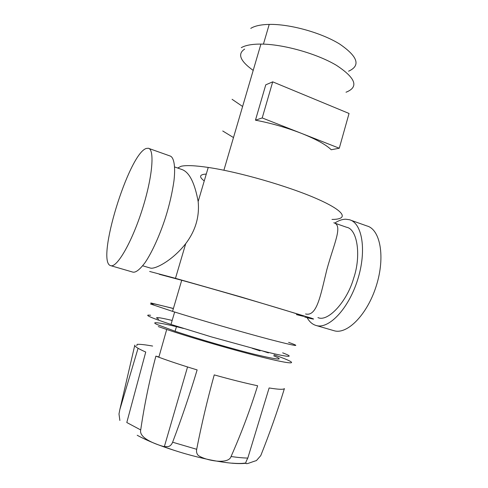 <?xml version="1.0" encoding="UTF-8"?>
<svg xmlns="http://www.w3.org/2000/svg" width="488" height="488" viewBox="0 0 488 488"><rect width="100%" height="100%" fill="white"/><g stroke="black" fill="none" stroke-linecap="round" stroke-linejoin="round"><path stroke-width="0.73" d="M119.865 420.461L118.993 413.983L119.816 409.664L134.834 345.046C134.127 346.193 137.762 348.524 145.741 352.037L126.795 422.516L140.715 429.946C144.289 405.363 149.346 380.756 155.886 356.13L158.917 356.941M198.061 455.255C196.694 453.639 196.237 451.65 196.688 449.295C201.428 424.926 207.278 400.123 214.232 374.894C230.69 379.493 245.153 383.117 257.621 385.758C250.228 409.572 241.377 433.155 231.062 456.512C228.408 465.192 204.435 460.251 198.061 455.255M256.413 460.593C247.001 463.38 243.176 466.809 247.806 458.079L269.12 387.96C278.502 389.497 283.601 389.699 284.406 388.576C277.599 410.78 269.724 433.124 260.769 455.609L256.413 460.593M152.634 346.059C145.308 344.748 140.148 344.168 137.146 344.327L136.774 345.73M155.886 356.13L158.838 357.234C169.69 361.242 182.451 365.469 197.128 369.91C189.808 394.347 181.634 418.448 172.618 442.213C171.752 444.458 170.373 445.904 168.47 446.55L164.352 446.63L162.626 446.227C153.976 443.659 138.824 437.693 140.715 429.946M231.965 463.136C238.004 463.63 242.664 463.563 245.934 462.941M137.207 435.259C146.797 440.56 159.509 445.715 175.351 450.717M158.289 326.564L166.707 329.467C195.828 339.3 246.818 353.83 272.737 359.705C298.979 365.695 296.32 362.59 274 354.819M268.406 352.897L262.587 350.964M183.482 328.442C161.674 322.836 149.175 320.958 157.124 324.526L175.101 331.248C198.592 339.136 234.765 349.493 255.291 354.508C278.892 360.059 285.035 360.498 273.719 355.825M260.043 350.872L252.192 348.28M272.707 81.838L262.209 117.944L255.456 120.176L265.765 84.827L272.707 81.838L349.048 113.472L339.282 148.23L331.23 149.755C326.045 144.698 316.151 139.251 301.547 133.401L339.282 148.23M242.609 106.482L232.087 99.308M222.741 130.991L233.49 137.555M262.209 117.944L301.547 133.401C286.541 127.588 271.175 123.177 255.456 120.176M350.671 220.179L366.939 225.956C380.268 229.384 385.465 256.828 376.352 285.663C367.403 314.546 347.206 334.872 334.066 330.718L316.139 325.496C328.79 329.51 348.621 308.812 357.686 279.624C366.909 250.484 362.23 222.955 349.377 219.716L345.675 219.216C342.161 219.283 338.513 220.576 334.725 223.107M307.129 317.676C309.38 321.738 312.32 324.325 315.962 325.447M317.932 317.633L318.298 317.731C327.96 321.897 346.956 301.944 353.678 278.184C361.266 256.115 357.594 229.012 346.504 227.237L334.609 223.065M305.561 313.961C316.938 316.785 320.476 295.673 326.881 269.535C333.926 243.701 343.247 225.346 333.792 222.778M174.643 166.969L182.164 169.604C189.411 172.356 194.749 183 198.165 201.532C199.629 216.709 195.487 230.739 185.727 243.634C172.734 260.263 155.562 269.211 150.646 268.138L142.691 265.795M132.724 272.078L132.907 272.133C135.792 272.743 139.873 269.535 145.143 262.507C152.299 251.973 160.186 234.118 165.554 217.386C169.458 204.929 172.264 192.711 173.978 180.743C175.692 165.725 173.789 156.971 169.964 155.953L148.919 148.474M110.758 265.679C116.937 267.9 131.748 242.548 142.136 209.87C152.598 177.217 154.885 149.066 148.279 148.248L146.308 148.45C128.747 153.574 95.483 262.117 110.672 265.655L110.758 265.679M288.621 342.369C302.621 347.316 296.192 346.303 269.321 339.325C242.396 332.206 198.579 319.548 172.557 311.368L150.475 303.981M159.301 274.299L181.719 280.271C207.925 287.499 251.582 300.096 278.154 308.093C304.628 316.114 310.716 318.286 296.411 314.608M150.78 302.944L173.411 308.465M149.651 271.462L175.479 278.331L241.231 297.027L311.185 318.085C316.383 319.896 312.674 319.121 304.695 317.048M177.681 168.037L181.054 166.286C185.952 165.115 195.011 165.499 208.236 167.439C238.87 171.941 288.298 186.19 316.761 198.72C345.455 211.28 349.036 219.405 331.98 219.435M204.252 180.938C199.513 177.327 199.379 175.119 203.844 174.314L206.29 174.027M241.286 47.678C245.385 45.28 251.93 44.079 260.928 44.079C282.967 44.103 316.724 53.57 336.342 65.264C355.831 78.098 359.052 87.09 346.01 92.232M253.199 70.406C240.108 61.012 237.259 53.912 244.647 49.105M250.759 28.389C254.681 25.919 260.836 24.589 269.217 24.4C289.939 23.942 321.403 32.708 339.703 44.072C357.918 56.602 360.876 65.648 348.572 71.211M153.696 304.878C147.339 302.292 153.903 303.524 173.38 308.569M172.172 320.439C157.978 317.09 153.488 316.675 158.698 319.201M150.609 315.26C146.9 314.803 146.736 315.34 150.133 316.877C153.189 318.316 160.143 320.836 170.995 324.435L211.347 336.879L262.843 351.025C289.915 357.881 295.405 357.582 282.662 352.842M260.769 455.609L261.428 453.968M231.062 456.512C237.613 457.47 243.195 457.988 247.806 458.079M172.618 442.213L196.688 449.295M119.072 413.568L118.993 413.983M138.067 348.292L119.816 409.664M187.544 366.958L164.352 446.63M245.818 463.258C238.217 464.234 226.157 463.075 209.645 459.781C192.486 456.14 176.815 451.626 162.626 446.227M158.838 357.234L166.707 329.467M110.672 265.655L132.809 272.103M181.719 280.271L172.557 311.368M208.236 167.439L198.165 201.532M185.727 243.634L175.479 278.331M260.928 44.079L223.894 170.227M269.217 24.4L263.428 44.127M176.571 326.252L175.101 331.248M174.649 312.021L170.995 324.435"/></g></svg>

